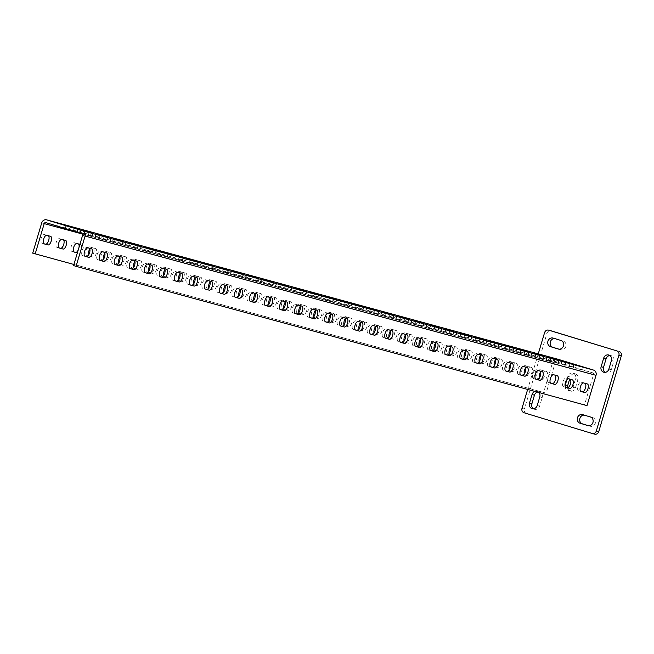 <?xml version="1.0" encoding="UTF-8"?>
<svg xmlns="http://www.w3.org/2000/svg" width="654" height="654" viewBox="0 0 654 654"><rect width="100%" height="100%" fill="white"/><g stroke="black" fill="none" stroke-linecap="round" stroke-linejoin="round"><path stroke-width="0.49" stroke-dasharray="3.27 2.45" d="M570.182 379.263A4.488 1.946 106.9 0 0 569.879 379.107A4.488 1.946 106.9 0 0 569.855 379.099L566.102 378.077A4.488 1.946 106.9 0 0 562.947 381.838A4.488 1.946 106.9 0 0 563.511 386.678A4.488 1.946 106.9 0 0 563.535 386.678L565.694 387.266M555.148 375.167A4.488 1.946 106.9 0 0 554.854 375.012A4.488 1.946 106.9 0 0 554.829 375.004L551.069 373.982A4.488 1.946 106.9 0 0 547.921 377.742A4.488 1.946 106.9 0 0 548.485 382.582L550.66 383.17M540.122 371.071A4.488 1.946 106.9 0 0 539.828 370.916A4.488 1.946 106.9 0 0 539.803 370.908L536.043 369.886A4.488 1.946 106.9 0 0 532.896 373.647A4.488 1.946 106.9 0 0 533.46 378.478A4.488 1.946 106.9 0 0 533.476 378.486L535.634 379.075M525.097 366.976A4.488 1.946 106.9 0 0 524.794 366.82A4.488 1.946 106.9 0 0 524.778 366.812L521.017 365.79A4.488 1.946 106.9 0 0 517.862 369.551A4.488 1.946 106.9 0 0 518.426 374.382A4.488 1.946 106.9 0 0 518.45 374.39L520.609 374.979M510.071 362.88A4.488 1.946 106.9 0 0 509.768 362.725A4.488 1.946 106.9 0 0 509.744 362.717L505.992 361.687A4.488 1.946 106.9 0 0 502.836 365.455A4.488 1.946 106.9 0 0 503.4 370.287L505.583 370.883M495.037 358.784A4.488 1.946 106.9 0 0 494.743 358.621A4.488 1.946 106.9 0 0 494.718 358.621L490.958 357.591A4.488 1.946 106.9 0 0 487.81 361.36A4.488 1.946 106.9 0 0 488.375 366.191A4.488 1.946 106.9 0 0 488.399 366.199L490.549 366.788M480.011 354.689A4.488 1.946 106.9 0 0 479.717 354.525A4.488 1.946 106.9 0 0 479.693 354.525L475.932 353.495A4.488 1.946 106.9 0 0 472.785 357.264A4.488 1.946 106.9 0 0 473.349 362.095A4.488 1.946 106.9 0 0 473.365 362.103L475.523 362.692M464.986 350.593A4.488 1.946 106.9 0 0 464.683 350.43A4.488 1.946 106.9 0 0 464.667 350.421L460.906 349.399A4.488 1.946 106.9 0 0 457.751 353.168A4.488 1.946 106.9 0 0 458.315 358A4.488 1.946 106.9 0 0 458.34 358.008L460.498 358.596M449.96 346.497A4.488 1.946 106.9 0 0 449.658 346.334A4.488 1.946 106.9 0 0 449.633 346.326L445.881 345.304A4.488 1.946 106.9 0 0 442.725 349.064A4.488 1.946 106.9 0 0 443.289 353.904A4.488 1.946 106.9 0 0 443.314 353.912L445.472 354.501M434.926 342.394A4.488 1.946 106.9 0 0 434.632 342.238A4.488 1.946 106.9 0 0 434.608 342.23L430.847 341.208A4.488 1.946 106.9 0 0 427.7 344.969A4.488 1.946 106.9 0 0 428.264 349.808A4.488 1.946 106.9 0 0 428.288 349.816L430.438 350.397M419.901 338.298A4.488 1.946 106.9 0 0 419.606 338.143A4.488 1.946 106.9 0 0 419.582 338.134L415.821 337.112A4.488 1.946 106.9 0 0 412.674 340.873A4.488 1.946 106.9 0 0 413.238 345.713L415.413 346.301M404.875 334.202A4.488 1.946 106.9 0 0 404.573 334.047A4.488 1.946 106.9 0 0 404.556 334.039L400.796 333.017A4.488 1.946 106.9 0 0 397.64 336.777A4.488 1.946 106.9 0 0 398.204 341.609A4.488 1.946 106.9 0 0 398.229 341.617L400.387 342.206M389.849 330.106A4.488 1.946 106.9 0 0 389.547 329.951A4.488 1.946 106.9 0 0 389.522 329.943L385.77 328.921A4.488 1.946 106.9 0 0 382.615 332.682A4.488 1.946 106.9 0 0 383.179 337.513A4.488 1.946 106.9 0 0 383.203 337.521L385.361 338.11M374.816 326.011A4.488 1.946 106.9 0 0 374.521 325.856A4.488 1.946 106.9 0 0 374.497 325.847L370.744 324.825A4.488 1.946 106.9 0 0 367.589 328.586A4.488 1.946 106.9 0 0 368.153 333.417L370.336 334.014M359.79 321.915A4.488 1.946 106.9 0 0 359.496 321.76A4.488 1.946 106.9 0 0 359.471 321.752L355.711 320.722A4.488 1.946 106.9 0 0 352.563 324.49A4.488 1.946 106.9 0 0 353.127 329.322A4.488 1.946 106.9 0 0 353.144 329.33L355.302 329.918M344.764 317.819A4.488 1.946 106.9 0 0 344.462 317.656A4.488 1.946 106.9 0 0 344.445 317.656L340.685 316.626A4.488 1.946 106.9 0 0 337.529 320.395A4.488 1.946 106.9 0 0 338.093 325.226A4.488 1.946 106.9 0 0 338.118 325.234L340.276 325.823M329.739 313.724A4.488 1.946 106.9 0 0 329.436 313.56A4.488 1.946 106.9 0 0 329.412 313.552L325.659 312.53A4.488 1.946 106.9 0 0 322.504 316.299A4.488 1.946 106.9 0 0 323.068 321.13A4.488 1.946 106.9 0 0 323.092 321.139L325.251 321.727M314.705 309.628A4.488 1.946 106.9 0 0 314.411 309.465A4.488 1.946 106.9 0 0 314.386 309.456L310.634 308.435A4.488 1.946 106.9 0 0 307.478 312.195A4.488 1.946 106.9 0 0 308.042 317.035A4.488 1.946 106.9 0 0 308.067 317.043L310.225 317.631M299.679 305.532A4.488 1.946 106.9 0 0 299.385 305.369A4.488 1.946 106.9 0 0 299.36 305.361L295.6 304.339A4.488 1.946 106.9 0 0 292.452 308.099A4.488 1.946 106.9 0 0 293.017 312.939L295.191 313.528M284.654 301.429A4.488 1.946 106.9 0 0 284.351 301.273A4.488 1.946 106.9 0 0 284.335 301.265L280.574 300.243A4.488 1.946 106.9 0 0 277.419 304.004A4.488 1.946 106.9 0 0 277.983 308.843L280.165 309.432M269.628 297.333A4.488 1.946 106.9 0 0 269.325 297.178A4.488 1.946 106.9 0 0 269.301 297.169L265.549 296.148A4.488 1.946 106.9 0 0 262.393 299.908A4.488 1.946 106.9 0 0 262.957 304.748A4.488 1.946 106.9 0 0 262.982 304.748L265.14 305.336M254.594 293.237A4.488 1.946 106.9 0 0 254.3 293.082A4.488 1.946 106.9 0 0 254.275 293.074L250.523 292.052A4.488 1.946 106.9 0 0 247.367 295.812A4.488 1.946 106.9 0 0 247.931 300.644L250.114 301.241M239.568 289.142A4.488 1.946 106.9 0 0 239.274 288.986A4.488 1.946 106.9 0 0 239.25 288.978L235.489 287.956A4.488 1.946 106.9 0 0 232.342 291.717A4.488 1.946 106.9 0 0 232.906 296.548L235.08 297.145M224.543 285.046A4.488 1.946 106.9 0 0 224.24 284.891A4.488 1.946 106.9 0 0 224.224 284.882L220.463 283.852A4.488 1.946 106.9 0 0 217.308 287.621A4.488 1.946 106.9 0 0 217.872 292.452A4.488 1.946 106.9 0 0 217.896 292.461L220.055 293.049M209.517 280.95A4.488 1.946 106.9 0 0 209.215 280.787A4.488 1.946 106.9 0 0 209.19 280.787L205.438 279.757A4.488 1.946 106.9 0 0 202.282 283.525A4.488 1.946 106.9 0 0 202.846 288.357L205.029 288.954M194.483 276.855A4.488 1.946 106.9 0 0 194.189 276.691A4.488 1.946 106.9 0 0 194.164 276.691L190.412 275.661A4.488 1.946 106.9 0 0 187.257 279.43A4.488 1.946 106.9 0 0 187.821 284.261A4.488 1.946 106.9 0 0 187.845 284.269L190.003 284.858M179.458 272.759A4.488 1.946 106.9 0 0 179.163 272.595A4.488 1.946 106.9 0 0 179.139 272.587L175.378 271.565A4.488 1.946 106.9 0 0 172.231 275.326A4.488 1.946 106.9 0 0 172.795 280.165A4.488 1.946 106.9 0 0 172.82 280.174L174.97 280.762M164.432 268.663A4.488 1.946 106.9 0 0 164.129 268.5A4.488 1.946 106.9 0 0 164.113 268.492L160.353 267.47A4.488 1.946 106.9 0 0 157.197 271.23A4.488 1.946 106.9 0 0 157.761 276.07L159.944 276.667M149.406 264.559A4.488 1.946 106.9 0 0 149.104 264.404A4.488 1.946 106.9 0 0 149.079 264.396L145.327 263.374A4.488 1.946 106.9 0 0 142.171 267.134A4.488 1.946 106.9 0 0 142.736 271.974A4.488 1.946 106.9 0 0 142.76 271.982L144.918 272.563M134.372 260.464A4.488 1.946 106.9 0 0 134.078 260.308A4.488 1.946 106.9 0 0 134.054 260.3L130.301 259.278A4.488 1.946 106.9 0 0 127.146 263.039A4.488 1.946 106.9 0 0 127.71 267.878A4.488 1.946 106.9 0 0 127.734 267.878L129.893 268.467M119.347 256.368A4.488 1.946 106.9 0 0 119.053 256.213A4.488 1.946 106.9 0 0 119.028 256.204L115.267 255.183A4.488 1.946 106.9 0 0 112.12 258.943A4.488 1.946 106.9 0 0 112.684 263.775L114.859 264.371M104.321 252.272A4.488 1.946 106.9 0 0 104.019 252.117A4.488 1.946 106.9 0 0 104.002 252.109L100.242 251.087A4.488 1.946 106.9 0 0 97.086 254.847A4.488 1.946 106.9 0 0 97.65 259.679A4.488 1.946 106.9 0 0 97.675 259.687L99.833 260.276M89.296 248.177A4.488 1.946 106.9 0 0 88.993 248.021A4.488 1.946 106.9 0 0 88.969 248.013L85.216 246.991A4.488 1.946 106.9 0 0 82.061 250.752A4.488 1.946 106.9 0 0 82.625 255.583A4.488 1.946 106.9 0 0 82.649 255.591L84.807 256.18M525.603 367.834A4.488 1.946 -73.1 0 1 527.704 366.404L531.457 367.425A4.488 1.946 -73.1 0 1 531.481 367.434A4.488 1.946 -73.1 0 1 532.054 372.24A4.488 1.946 -73.1 0 1 528.89 376.025L525.137 375.004A4.488 1.946 -73.1 0 1 525.113 374.995A4.488 1.946 -73.1 0 1 524.304 373.982M528.98 366.673A4.488 1.946 -73.1 0 1 529.004 366.681A4.488 1.946 -73.1 0 1 529.577 371.488A4.488 1.946 -73.1 0 1 526.413 375.273L522.66 374.252A4.488 1.946 -73.1 0 1 522.636 374.243A4.488 1.946 -73.1 0 1 522.072 369.412A4.488 1.946 -73.1 0 1 525.227 365.651L531.457 367.425M510.578 363.738A4.488 1.946 -73.1 0 1 512.671 362.308L516.431 363.33A4.488 1.946 -73.1 0 1 516.456 363.338A4.488 1.946 -73.1 0 1 517.028 368.145A4.488 1.946 -73.1 0 1 513.864 371.93L510.112 370.908A4.488 1.946 -73.1 0 1 510.087 370.9A4.488 1.946 -73.1 0 1 509.278 369.886M513.954 362.578A4.488 1.946 -73.1 0 1 513.979 362.586A4.488 1.946 -73.1 0 1 514.551 367.393A4.488 1.946 -73.1 0 1 511.387 371.178L507.627 370.156A4.488 1.946 -73.1 0 1 507.61 370.148A4.488 1.946 -73.1 0 1 507.046 365.316A4.488 1.946 -73.1 0 1 510.194 361.548L516.431 363.33M495.552 359.635A4.488 1.946 -73.1 0 1 497.645 358.204L501.405 359.234A4.488 1.946 -73.1 0 1 501.422 359.242A4.488 1.946 -73.1 0 1 502.002 364.049A4.488 1.946 -73.1 0 1 498.839 367.834L495.078 366.812A4.488 1.946 -73.1 0 1 495.053 366.804A4.488 1.946 -73.1 0 1 494.252 365.79M498.928 358.482A4.488 1.946 -73.1 0 1 498.945 358.482A4.488 1.946 -73.1 0 1 499.517 363.289A4.488 1.946 -73.1 0 1 496.361 367.082L492.601 366.06A4.488 1.946 -73.1 0 1 492.576 366.052A4.488 1.946 -73.1 0 1 492.012 361.221A4.488 1.946 -73.1 0 1 495.168 357.452L498.945 358.482M480.518 355.539A4.488 1.946 -73.1 0 1 482.619 354.108L486.372 355.138A4.488 1.946 -73.1 0 1 486.396 355.138A4.488 1.946 -73.1 0 1 486.968 359.953A4.488 1.946 -73.1 0 1 483.813 363.738L480.052 362.717A4.488 1.946 -73.1 0 1 480.028 362.708A4.488 1.946 -73.1 0 1 479.219 361.695M483.895 354.378A4.488 1.946 -73.1 0 1 483.919 354.386A4.488 1.946 -73.1 0 1 484.491 359.193A4.488 1.946 -73.1 0 1 481.336 362.986L477.575 361.964A4.488 1.946 -73.1 0 1 477.551 361.956A4.488 1.946 -73.1 0 1 476.987 357.125A4.488 1.946 -73.1 0 1 480.142 353.356L486.372 355.138M465.493 351.443A4.488 1.946 -73.1 0 1 467.594 350.013L471.346 351.043A4.488 1.946 -73.1 0 1 471.371 351.043A4.488 1.946 -73.1 0 1 471.943 355.85A4.488 1.946 -73.1 0 1 468.779 359.643L465.027 358.621A4.488 1.946 -73.1 0 1 465.002 358.613A4.488 1.946 -73.1 0 1 464.193 357.599M471.371 351.043L468.893 350.291A4.488 1.946 -73.1 0 1 468.893 350.291A4.488 1.946 -73.1 0 1 469.466 355.097A4.488 1.946 -73.1 0 1 466.302 358.891L462.55 357.869A4.488 1.946 -73.1 0 1 462.525 357.861A4.488 1.946 -73.1 0 1 461.961 353.021A4.488 1.946 -73.1 0 1 465.117 349.261L471.346 351.043M450.467 347.348A4.488 1.946 -73.1 0 1 452.56 345.917L456.32 346.939A4.488 1.946 -73.1 0 1 456.345 346.947A4.488 1.946 -73.1 0 1 456.917 351.754A4.488 1.946 -73.1 0 1 453.753 355.547L450.001 354.525A4.488 1.946 -73.1 0 1 449.977 354.517A4.488 1.946 -73.1 0 1 449.167 353.503M453.843 346.187A4.488 1.946 -73.1 0 1 453.868 346.195A4.488 1.946 -73.1 0 1 454.44 351.002A4.488 1.946 -73.1 0 1 451.276 354.795L447.516 353.773A4.488 1.946 -73.1 0 1 447.5 353.765A4.488 1.946 -73.1 0 1 446.935 348.925A4.488 1.946 -73.1 0 1 450.083 345.165L453.868 346.195M435.441 343.252A4.488 1.946 -73.1 0 1 437.534 341.821L441.295 342.843A4.488 1.946 -73.1 0 1 441.319 342.851A4.488 1.946 -73.1 0 1 441.891 347.658A4.488 1.946 -73.1 0 1 438.728 351.451L434.967 350.43A4.488 1.946 -73.1 0 1 434.943 350.421A4.488 1.946 -73.1 0 1 434.142 349.408M441.319 342.851L438.834 342.099A4.488 1.946 -73.1 0 1 438.834 342.099A4.488 1.946 -73.1 0 1 439.406 346.906A4.488 1.946 -73.1 0 1 436.251 350.699L432.49 349.669A4.488 1.946 -73.1 0 1 432.466 349.669A4.488 1.946 -73.1 0 1 431.902 344.83A4.488 1.946 -73.1 0 1 435.057 341.069L441.295 342.843M420.408 339.156A4.488 1.946 -73.1 0 1 422.509 337.726L426.261 338.747A4.488 1.946 -73.1 0 1 426.285 338.756A4.488 1.946 -73.1 0 1 426.858 343.563A4.488 1.946 -73.1 0 1 423.702 347.356L419.942 346.326A4.488 1.946 -73.1 0 1 419.917 346.326A4.488 1.946 -73.1 0 1 419.108 345.312M426.285 338.756L423.808 338.004A4.488 1.946 -73.1 0 1 423.808 338.004A4.488 1.946 -73.1 0 1 424.381 342.81A4.488 1.946 -73.1 0 1 421.225 346.604L417.465 345.574A4.488 1.946 -73.1 0 1 417.44 345.565A4.488 1.946 -73.1 0 1 416.876 340.734A4.488 1.946 -73.1 0 1 420.031 336.974L426.261 338.747M405.382 335.061A4.488 1.946 -73.1 0 1 407.483 333.63L411.235 334.652A4.488 1.946 -73.1 0 1 411.26 334.66A4.488 1.946 -73.1 0 1 411.832 339.467A4.488 1.946 -73.1 0 1 408.668 343.26L404.916 342.23A4.488 1.946 -73.1 0 1 404.891 342.23A4.488 1.946 -73.1 0 1 404.082 341.216M408.758 333.9A4.488 1.946 -73.1 0 1 408.783 333.908A4.488 1.946 -73.1 0 1 409.355 338.715A4.488 1.946 -73.1 0 1 406.191 342.5L402.439 341.478A4.488 1.946 -73.1 0 1 402.414 341.47A4.488 1.946 -73.1 0 1 401.85 336.638A4.488 1.946 -73.1 0 1 405.006 332.878L408.783 333.908M390.356 330.965A4.488 1.946 -73.1 0 1 392.449 329.534L396.21 330.556A4.488 1.946 -73.1 0 1 396.234 330.564A4.488 1.946 -73.1 0 1 396.806 335.371A4.488 1.946 -73.1 0 1 393.643 339.164L389.89 338.134A4.488 1.946 -73.1 0 1 389.866 338.126A4.488 1.946 -73.1 0 1 389.056 337.112M396.234 330.564L393.757 329.812A4.488 1.946 -73.1 0 1 393.757 329.812A4.488 1.946 -73.1 0 1 394.329 334.619A4.488 1.946 -73.1 0 1 391.166 338.404L387.413 337.382A4.488 1.946 -73.1 0 1 387.389 337.374A4.488 1.946 -73.1 0 1 386.825 332.543A4.488 1.946 -73.1 0 1 389.972 328.782L396.21 330.556M375.331 326.869A4.488 1.946 -73.1 0 1 377.423 325.439L381.184 326.46A4.488 1.946 -73.1 0 1 381.208 326.469A4.488 1.946 -73.1 0 1 381.781 331.276A4.488 1.946 -73.1 0 1 378.617 335.061L374.856 334.039A4.488 1.946 -73.1 0 1 374.832 334.031A4.488 1.946 -73.1 0 1 374.031 333.017M378.707 325.708A4.488 1.946 -73.1 0 1 378.723 325.717A4.488 1.946 -73.1 0 1 379.295 330.523A4.488 1.946 -73.1 0 1 376.14 334.308L372.379 333.287A4.488 1.946 -73.1 0 1 372.355 333.278A4.488 1.946 -73.1 0 1 371.791 328.447A4.488 1.946 -73.1 0 1 374.946 324.678L378.723 325.717M360.297 322.774A4.488 1.946 -73.1 0 1 362.398 321.335L366.15 322.365A4.488 1.946 -73.1 0 1 366.175 322.373A4.488 1.946 -73.1 0 1 366.747 327.18A4.488 1.946 -73.1 0 1 363.591 330.965L359.831 329.943A4.488 1.946 -73.1 0 1 359.806 329.935A4.488 1.946 -73.1 0 1 358.997 328.921M363.673 321.613A4.488 1.946 -73.1 0 1 363.698 321.613A4.488 1.946 -73.1 0 1 364.27 326.428A4.488 1.946 -73.1 0 1 361.114 330.213L357.354 329.191A4.488 1.946 -73.1 0 1 357.329 329.183A4.488 1.946 -73.1 0 1 356.765 324.351A4.488 1.946 -73.1 0 1 359.921 320.583L363.698 321.613M345.271 318.67A4.488 1.946 -73.1 0 1 347.372 317.239L351.124 318.269A4.488 1.946 -73.1 0 1 351.149 318.269A4.488 1.946 -73.1 0 1 351.721 323.084A4.488 1.946 -73.1 0 1 348.557 326.869L344.805 325.847A4.488 1.946 -73.1 0 1 344.781 325.839A4.488 1.946 -73.1 0 1 343.971 324.825M351.149 318.269L348.672 317.517A4.488 1.946 -73.1 0 1 348.672 317.517A4.488 1.946 -73.1 0 1 349.244 322.324A4.488 1.946 -73.1 0 1 346.08 326.117L342.328 325.095A4.488 1.946 -73.1 0 1 342.304 325.087A4.488 1.946 -73.1 0 1 341.74 320.256A4.488 1.946 -73.1 0 1 344.895 316.487L351.124 318.269M330.245 314.574A4.488 1.946 -73.1 0 1 332.338 313.143L336.099 314.173A4.488 1.946 -73.1 0 1 336.123 314.173A4.488 1.946 -73.1 0 1 336.696 318.98A4.488 1.946 -73.1 0 1 333.532 322.774L329.779 321.752A4.488 1.946 -73.1 0 1 329.755 321.743A4.488 1.946 -73.1 0 1 328.946 320.73M333.622 313.413A4.488 1.946 -73.1 0 1 333.646 313.421A4.488 1.946 -73.1 0 1 334.219 318.228A4.488 1.946 -73.1 0 1 331.055 322.021L327.302 321A4.488 1.946 -73.1 0 1 327.278 320.991A4.488 1.946 -73.1 0 1 326.714 316.152A4.488 1.946 -73.1 0 1 329.861 312.391L333.646 313.421M315.22 310.478A4.488 1.946 -73.1 0 1 317.313 309.048L321.073 310.07A4.488 1.946 -73.1 0 1 321.098 310.078A4.488 1.946 -73.1 0 1 321.67 314.885A4.488 1.946 -73.1 0 1 318.506 318.678L314.746 317.656A4.488 1.946 -73.1 0 1 314.721 317.648A4.488 1.946 -73.1 0 1 313.92 316.634M318.596 309.317A4.488 1.946 -73.1 0 1 318.612 309.326A4.488 1.946 -73.1 0 1 319.185 314.133A4.488 1.946 -73.1 0 1 316.029 317.926L312.269 316.904A4.488 1.946 -73.1 0 1 312.244 316.896A4.488 1.946 -73.1 0 1 311.68 312.056A4.488 1.946 -73.1 0 1 314.836 308.296L321.073 310.07M300.186 306.383A4.488 1.946 -73.1 0 1 302.287 304.952L306.039 305.974A4.488 1.946 -73.1 0 1 306.064 305.982A4.488 1.946 -73.1 0 1 306.636 310.789A4.488 1.946 -73.1 0 1 303.481 314.582L299.72 313.56A4.488 1.946 -73.1 0 1 299.696 313.552A4.488 1.946 -73.1 0 1 298.886 312.538M306.064 305.982L303.587 305.23A4.488 1.946 -73.1 0 1 303.587 305.23A4.488 1.946 -73.1 0 1 304.159 310.037A4.488 1.946 -73.1 0 1 301.003 313.83L297.243 312.8A4.488 1.946 -73.1 0 1 297.218 312.8A4.488 1.946 -73.1 0 1 296.654 307.96A4.488 1.946 -73.1 0 1 299.81 304.2L306.039 305.974M285.16 302.287A4.488 1.946 -73.1 0 1 287.261 300.856L291.014 301.878A4.488 1.946 -73.1 0 1 291.038 301.886A4.488 1.946 -73.1 0 1 291.61 306.693A4.488 1.946 -73.1 0 1 288.447 310.487L284.694 309.465A4.488 1.946 -73.1 0 1 284.67 309.456A4.488 1.946 -73.1 0 1 283.861 308.443M288.537 301.126A4.488 1.946 -73.1 0 1 288.561 301.134A4.488 1.946 -73.1 0 1 289.133 305.941A4.488 1.946 -73.1 0 1 285.97 309.734L282.217 308.704A4.488 1.946 -73.1 0 1 282.193 308.704A4.488 1.946 -73.1 0 1 281.629 303.865A4.488 1.946 -73.1 0 1 284.784 300.104L291.014 301.878M270.135 298.191A4.488 1.946 -73.1 0 1 272.228 296.761L275.988 297.783A4.488 1.946 -73.1 0 1 276.013 297.791A4.488 1.946 -73.1 0 1 276.585 302.598A4.488 1.946 -73.1 0 1 273.421 306.391L269.669 305.361A4.488 1.946 -73.1 0 1 269.644 305.361A4.488 1.946 -73.1 0 1 268.835 304.347M273.511 297.03A4.488 1.946 -73.1 0 1 273.536 297.039A4.488 1.946 -73.1 0 1 274.108 301.846A4.488 1.946 -73.1 0 1 270.944 305.639L267.192 304.609A4.488 1.946 -73.1 0 1 267.167 304.601A4.488 1.946 -73.1 0 1 266.603 299.769A4.488 1.946 -73.1 0 1 269.75 296.009L275.988 297.783M255.109 294.096A4.488 1.946 -73.1 0 1 257.202 292.665L260.962 293.687A4.488 1.946 -73.1 0 1 260.987 293.695A4.488 1.946 -73.1 0 1 261.559 298.502A4.488 1.946 -73.1 0 1 258.395 302.295L254.635 301.265A4.488 1.946 -73.1 0 1 254.61 301.257A4.488 1.946 -73.1 0 1 253.809 300.243M260.987 293.695L258.502 292.943A4.488 1.946 -73.1 0 1 258.502 292.943A4.488 1.946 -73.1 0 1 259.082 297.75A4.488 1.946 -73.1 0 1 255.918 301.535L252.158 300.513A4.488 1.946 -73.1 0 1 252.133 300.505A4.488 1.946 -73.1 0 1 251.569 295.673A4.488 1.946 -73.1 0 1 254.725 291.913L260.962 293.687M240.075 290A4.488 1.946 -73.1 0 1 242.176 288.569L245.929 289.591A4.488 1.946 -73.1 0 1 245.953 289.599A4.488 1.946 -73.1 0 1 246.525 294.406A4.488 1.946 -73.1 0 1 243.37 298.191L239.609 297.169A4.488 1.946 -73.1 0 1 239.585 297.161A4.488 1.946 -73.1 0 1 238.775 296.148M243.452 288.839A4.488 1.946 -73.1 0 1 243.476 288.847A4.488 1.946 -73.1 0 1 244.048 293.654A4.488 1.946 -73.1 0 1 240.893 297.439L237.132 296.417A4.488 1.946 -73.1 0 1 237.108 296.409A4.488 1.946 -73.1 0 1 236.544 291.578A4.488 1.946 -73.1 0 1 239.699 287.809L243.476 288.847M225.05 285.904A4.488 1.946 -73.1 0 1 227.151 284.474L230.903 285.496A4.488 1.946 -73.1 0 1 230.927 285.504A4.488 1.946 -73.1 0 1 231.5 290.311A4.488 1.946 -73.1 0 1 228.336 294.096L224.584 293.074A4.488 1.946 -73.1 0 1 224.559 293.066A4.488 1.946 -73.1 0 1 223.75 292.052M228.426 284.743A4.488 1.946 -73.1 0 1 228.45 284.743A4.488 1.946 -73.1 0 1 229.023 289.558A4.488 1.946 -73.1 0 1 225.859 293.344L222.107 292.322A4.488 1.946 -73.1 0 1 222.082 292.313A4.488 1.946 -73.1 0 1 221.518 287.482A4.488 1.946 -73.1 0 1 224.674 283.713L230.903 285.496M210.024 281.8A4.488 1.946 -73.1 0 1 212.117 280.37L215.877 281.4A4.488 1.946 -73.1 0 1 215.902 281.408A4.488 1.946 -73.1 0 1 216.474 286.215A4.488 1.946 -73.1 0 1 213.31 290L209.558 288.978A4.488 1.946 -73.1 0 1 209.533 288.97A4.488 1.946 -73.1 0 1 208.724 287.956M215.902 281.408L213.425 280.648A4.488 1.946 -73.1 0 1 213.425 280.648A4.488 1.946 -73.1 0 1 213.997 285.455A4.488 1.946 -73.1 0 1 210.833 289.248L207.081 288.226A4.488 1.946 -73.1 0 1 207.056 288.218A4.488 1.946 -73.1 0 1 206.492 283.386A4.488 1.946 -73.1 0 1 209.64 279.618L215.877 281.4M194.998 277.705A4.488 1.946 -73.1 0 1 197.091 276.274L200.852 277.304A4.488 1.946 -73.1 0 1 200.876 277.304A4.488 1.946 -73.1 0 1 201.448 282.119A4.488 1.946 -73.1 0 1 198.285 285.904L194.524 284.882A4.488 1.946 -73.1 0 1 194.5 284.874A4.488 1.946 -73.1 0 1 193.698 283.861M198.375 276.544A4.488 1.946 -73.1 0 1 198.399 276.552A4.488 1.946 -73.1 0 1 198.971 281.359A4.488 1.946 -73.1 0 1 195.808 285.152L192.047 284.13A4.488 1.946 -73.1 0 1 192.023 284.122A4.488 1.946 -73.1 0 1 191.458 279.283A4.488 1.946 -73.1 0 1 194.614 275.522L198.399 276.552M179.964 273.609A4.488 1.946 -73.1 0 1 182.065 272.178L185.818 273.2A4.488 1.946 -73.1 0 1 185.842 273.209A4.488 1.946 -73.1 0 1 186.415 278.015A4.488 1.946 -73.1 0 1 183.259 281.809L179.498 280.787A4.488 1.946 -73.1 0 1 179.474 280.779A4.488 1.946 -73.1 0 1 178.665 279.765M183.341 272.448A4.488 1.946 -73.1 0 1 183.365 272.456A4.488 1.946 -73.1 0 1 183.938 277.263A4.488 1.946 -73.1 0 1 180.782 281.057L177.021 280.035A4.488 1.946 -73.1 0 1 176.997 280.026A4.488 1.946 -73.1 0 1 176.433 275.187A4.488 1.946 -73.1 0 1 179.588 271.426L185.818 273.2M164.939 269.513A4.488 1.946 -73.1 0 1 167.04 268.083L170.792 269.105A4.488 1.946 -73.1 0 1 170.817 269.113A4.488 1.946 -73.1 0 1 171.389 273.92A4.488 1.946 -73.1 0 1 168.225 277.713L164.473 276.691A4.488 1.946 -73.1 0 1 164.448 276.683A4.488 1.946 -73.1 0 1 163.639 275.669M170.817 269.113L168.34 268.361A4.488 1.946 -73.1 0 1 168.34 268.361A4.488 1.946 -73.1 0 1 168.912 273.168A4.488 1.946 -73.1 0 1 165.748 276.961L161.996 275.939A4.488 1.946 -73.1 0 1 161.971 275.931A4.488 1.946 -73.1 0 1 161.407 271.091A4.488 1.946 -73.1 0 1 164.563 267.331L170.792 269.105M149.913 265.418A4.488 1.946 -73.1 0 1 152.006 263.987L155.766 265.009A4.488 1.946 -73.1 0 1 155.791 265.017A4.488 1.946 -73.1 0 1 156.363 269.824A4.488 1.946 -73.1 0 1 153.2 273.617L149.447 272.595A4.488 1.946 -73.1 0 1 149.423 272.587A4.488 1.946 -73.1 0 1 148.613 271.573M153.289 264.257A4.488 1.946 -73.1 0 1 153.314 264.265A4.488 1.946 -73.1 0 1 153.886 269.072A4.488 1.946 -73.1 0 1 150.722 272.865L146.97 271.835A4.488 1.946 -73.1 0 1 146.946 271.835A4.488 1.946 -73.1 0 1 146.382 266.995A4.488 1.946 -73.1 0 1 149.529 263.235L155.766 265.009M134.887 261.322A4.488 1.946 -73.1 0 1 136.98 259.891L140.741 260.913A4.488 1.946 -73.1 0 1 140.765 260.921A4.488 1.946 -73.1 0 1 141.338 265.728A4.488 1.946 -73.1 0 1 138.174 269.522L134.413 268.492A4.488 1.946 -73.1 0 1 134.389 268.492A4.488 1.946 -73.1 0 1 133.588 267.478M140.765 260.921L138.288 260.169A4.488 1.946 -73.1 0 1 138.288 260.169A4.488 1.946 -73.1 0 1 138.861 264.976A4.488 1.946 -73.1 0 1 135.697 268.769L131.936 267.739A4.488 1.946 -73.1 0 1 131.912 267.731A4.488 1.946 -73.1 0 1 131.348 262.9A4.488 1.946 -73.1 0 1 134.503 259.139L140.741 260.913M119.854 257.226A4.488 1.946 -73.1 0 1 121.955 255.796L125.707 256.818A4.488 1.946 -73.1 0 1 125.732 256.826A4.488 1.946 -73.1 0 1 126.304 261.633A4.488 1.946 -73.1 0 1 123.148 265.426L119.388 264.396A4.488 1.946 -73.1 0 1 119.363 264.396A4.488 1.946 -73.1 0 1 118.554 263.382M125.732 256.826L123.254 256.074A4.488 1.946 -73.1 0 1 123.254 256.074A4.488 1.946 -73.1 0 1 123.827 260.881A4.488 1.946 -73.1 0 1 120.671 264.666L116.911 263.644A4.488 1.946 -73.1 0 1 116.886 263.636A4.488 1.946 -73.1 0 1 116.322 258.804A4.488 1.946 -73.1 0 1 119.478 255.044L125.707 256.818M104.828 253.131A4.488 1.946 -73.1 0 1 106.929 251.7L110.681 252.722A4.488 1.946 -73.1 0 1 110.706 252.73A4.488 1.946 -73.1 0 1 111.278 257.537A4.488 1.946 -73.1 0 1 108.114 261.33L104.362 260.3A4.488 1.946 -73.1 0 1 104.338 260.292A4.488 1.946 -73.1 0 1 103.528 259.278M108.204 251.97A4.488 1.946 -73.1 0 1 108.229 251.978A4.488 1.946 -73.1 0 1 108.801 256.785A4.488 1.946 -73.1 0 1 105.637 260.57L101.885 259.548A4.488 1.946 -73.1 0 1 101.861 259.54A4.488 1.946 -73.1 0 1 101.296 254.708A4.488 1.946 -73.1 0 1 104.452 250.948L108.229 251.978M89.802 249.035A4.488 1.946 -73.1 0 1 91.895 247.604L95.656 248.626A4.488 1.946 -73.1 0 1 95.68 248.634A4.488 1.946 -73.1 0 1 96.252 253.441A4.488 1.946 -73.1 0 1 93.089 257.226L89.336 256.204A4.488 1.946 -73.1 0 1 89.312 256.196A4.488 1.946 -73.1 0 1 88.503 255.183M95.68 248.634L93.203 247.882A4.488 1.946 -73.1 0 1 93.203 247.882A4.488 1.946 -73.1 0 1 93.775 252.689A4.488 1.946 -73.1 0 1 90.612 256.474L86.859 255.452A4.488 1.946 -73.1 0 1 86.835 255.444A4.488 1.946 -73.1 0 1 86.271 250.613A4.488 1.946 -73.1 0 1 89.418 246.844L95.656 248.626M79.911 244.334L80.63 244.531A4.488 1.946 -73.1 0 1 80.655 244.539A4.488 1.946 -73.1 0 1 81.227 249.346A4.488 1.946 -73.1 0 1 78.063 253.131L77.344 252.934L78.063 253.131M73.984 251.945L71.826 251.357A4.488 1.946 -73.1 0 1 71.801 251.349A4.488 1.946 -73.1 0 1 71.237 246.517A4.488 1.946 -73.1 0 1 74.392 242.748L78.153 243.778A4.488 1.946 -73.1 0 1 78.178 243.778A4.488 1.946 -73.1 0 1 78.472 243.942M79.052 247.212A4.488 1.946 -73.1 0 1 78.75 248.594A4.488 1.946 -73.1 0 1 78.251 249.91M58.958 247.85L56.8 247.261A4.488 1.946 -73.1 0 1 56.775 247.253A4.488 1.946 -73.1 0 1 56.211 242.421A4.488 1.946 -73.1 0 1 59.367 238.653L63.119 239.675A4.488 1.946 -73.1 0 1 63.144 239.683A4.488 1.946 -73.1 0 1 63.446 239.846M43.932 243.754L41.774 243.165A4.488 1.946 -73.1 0 1 41.75 243.157A4.488 1.946 -73.1 0 1 41.186 238.318A4.488 1.946 -73.1 0 1 44.341 234.557L48.094 235.579A4.488 1.946 -73.1 0 1 48.118 235.587A4.488 1.946 -73.1 0 1 48.412 235.751M548.461 360.199L558.393 363.019L548.461 360.199M533.435 356.103L543.368 358.915L533.435 356.103M518.401 352.007L528.342 354.82L518.401 352.007M503.376 347.903L513.316 350.724L503.376 347.903M488.35 343.808L498.283 346.628L488.35 343.808M473.324 339.712L483.257 342.533L473.324 339.712M458.291 335.616L468.231 338.437L458.291 335.616M443.265 331.521L453.206 334.341L443.265 331.521M428.239 327.425L438.172 330.245L428.239 327.425M413.214 323.329L423.146 326.15L413.214 323.329M398.18 319.234L408.121 322.046L398.18 319.234M383.154 315.138L393.095 317.95L383.154 315.138M368.128 311.034L378.069 313.855L368.128 311.034M353.103 306.939L363.035 309.759L353.103 306.939M338.069 302.843L348.01 305.663L338.069 302.843M323.043 298.747L332.984 301.568L323.043 298.747M308.018 294.652L317.958 297.472L308.018 294.652M292.992 290.556L302.925 293.376L292.992 290.556M277.958 286.46L287.899 289.281L277.958 286.46M262.933 282.364L272.873 285.185L262.933 282.364M247.907 278.269L257.848 281.081L247.907 278.269M232.881 274.165L242.814 276.985L232.881 274.165M217.847 270.069L227.788 272.89L217.847 270.069M202.822 265.974L212.763 268.794L202.822 265.974M187.796 261.878L197.737 264.698L187.796 261.878M172.77 257.782L182.703 260.603L172.77 257.782M157.737 253.687L167.677 256.507L157.737 253.687M142.711 249.591L152.652 252.411L142.711 249.591M127.685 245.495L137.626 248.316L127.685 245.495M112.66 241.4L122.592 244.212L112.66 241.4M97.626 237.304L107.567 240.116L97.626 237.304M82.6 233.2L92.541 236.02L82.6 233.2M67.575 229.104L77.515 231.925L67.575 229.104M585.207 383.367A4.488 1.946 106.9 0 0 584.905 383.203A4.488 1.946 106.9 0 0 584.889 383.195L581.128 382.173A4.488 1.946 106.9 0 0 577.972 385.934A4.488 1.946 106.9 0 0 578.537 390.773L580.719 391.362M540.629 371.93A4.488 1.946 -73.1 0 1 542.73 370.499L546.482 371.521A4.488 1.946 -73.1 0 1 546.507 371.529A4.488 1.946 -73.1 0 1 547.079 376.336A4.488 1.946 -73.1 0 1 543.924 380.129L540.163 379.099A4.488 1.946 -73.1 0 1 540.139 379.091A4.488 1.946 -73.1 0 1 539.329 378.077M544.005 370.769A4.488 1.946 -73.1 0 1 544.03 370.777A4.488 1.946 -73.1 0 1 544.602 375.584A4.488 1.946 -73.1 0 1 541.447 379.369L537.686 378.347A4.488 1.946 -73.1 0 1 537.662 378.339A4.488 1.946 -73.1 0 1 537.097 373.508A4.488 1.946 -73.1 0 1 540.253 369.747L544.03 370.777M563.486 364.294L573.427 367.115L563.486 364.294M588.518 425.713L590.202 426.228A4.488 4.047 -74.8 0 0 590.309 426.261A4.488 4.047 -74.8 0 0 595.377 423.048A4.488 4.047 -74.8 0 0 592.769 417.628L585.028 415.274A4.488 4.047 -74.8 0 0 584.929 415.241A4.488 4.047 -74.8 0 0 584.316 415.127M558.982 349.171L560.674 349.686A4.488 4.047 -74.8 0 0 560.78 349.71A4.488 4.047 -74.8 0 0 565.849 346.497A4.488 4.047 -74.8 0 0 563.241 341.077L555.499 338.723A4.488 4.047 -74.8 0 0 555.401 338.69A4.488 4.047 -74.8 0 0 554.788 338.584M565.097 386.056A4.488 4.047 -74.8 0 0 567.983 390.454A4.488 4.047 -74.8 0 0 573.035 387.299L575.602 378.699A4.488 4.047 -74.8 0 0 572.912 373.189A4.488 4.047 -74.8 0 0 567.86 376.344L566.838 379.77M538.25 353.871L527.647 389.441M538.888 392.506A4.488 4.047 -74.8 0 0 537.089 391.386A4.488 4.047 -74.8 0 0 534.964 391.435M586.998 405.619L584.521 404.867L593.546 374.579A1.439 1.292 105.2 0 0 592.72 372.829L556.799 361.907A1.439 1.292 105.2 0 0 555.148 362.905L550.889 377.203M73.91 264.469L546.115 393.193L550.079 379.9M546.115 393.193L543.638 392.441L552.671 362.152A4.308 3.883 105.2 0 1 557.421 359.095M567.549 387.732A4.488 4.047 -74.8 0 0 570.386 391.108A4.488 4.047 -74.8 0 0 575.438 387.953L578.005 379.353A4.488 4.047 -74.8 0 0 575.316 373.843A4.488 4.047 -74.8 0 0 570.263 376.998L569.634 379.116M605.064 372.371A4.488 4.047 -74.8 0 0 606.209 372.911A4.488 4.047 -74.8 0 0 611.261 369.755L613.828 361.155A4.488 4.047 -74.8 0 0 611.138 355.645A4.488 4.047 -74.8 0 0 609.88 355.523M544.578 332.665L546.981 333.319L524.402 409.036L521.998 408.382M546.981 333.319A3.589 3.237 105.2 0 1 550.938 330.769M524.075 412.764L594.6 434.133M526.478 413.418A3.589 3.237 105.2 0 1 524.402 409.036M533.419 408.775A4.488 4.047 -74.8 0 0 534.563 409.314A4.488 4.047 -74.8 0 0 539.615 406.159L542.182 397.55A4.488 4.047 -74.8 0 0 539.493 392.04A4.488 4.047 -74.8 0 0 537.375 392.098M548.485 382.582A4.488 1.946 106.9 0 0 548.51 382.582L550.938 383.326L548.485 382.582M413.238 345.713A4.488 1.946 106.9 0 0 413.254 345.713L415.691 346.457L413.238 345.713M293.017 312.939A4.488 1.946 106.9 0 0 293.033 312.947L295.469 313.683L293.017 312.939M277.983 308.843A4.488 1.946 106.9 0 0 278.007 308.843L280.443 309.587L277.983 308.843M235.383 297.3L232.906 296.548A4.488 1.946 106.9 0 0 232.922 296.556L235.358 297.3M581.014 391.525L578.537 390.773A4.488 1.946 106.9 0 0 578.561 390.781L580.989 391.517M73.575 265.589L584.521 404.867M32.7 253.155L543.638 392.441M569.855 379.099L572.332 379.851M554.829 375.004L557.306 375.756M527.271 367.573L524.794 366.82L527.255 367.564M494.718 358.621L497.195 359.373L494.743 358.621M464.667 350.421L467.144 351.182L464.683 350.43M404.556 334.039L407.033 334.791L404.573 334.047M359.471 321.752L361.948 322.504M346.939 318.416L344.462 317.656L346.922 318.408M314.386 309.456L316.863 310.217M284.335 301.265L286.812 302.017L284.351 301.273M269.301 297.169L271.778 297.922M194.164 276.691L196.641 277.443L194.189 276.691M181.64 273.347L179.163 272.595L181.616 273.347M164.113 268.492L166.59 269.244L164.129 268.5M119.028 256.204L121.505 256.957M104.002 252.109L106.479 252.861M78.153 243.778L80.63 244.531M48.094 235.579L50.571 236.339M554.208 361.883L555.033 359.136M539.182 357.787L540 355.032M524.156 353.691L524.974 350.936M509.123 349.596L509.948 346.841M494.097 345.5L494.923 342.745M479.071 341.404L479.889 338.649M464.046 337.309L464.863 334.554M449.012 333.213L449.838 330.458M433.986 329.109L434.812 326.362M418.961 325.013L419.778 322.267M403.935 320.918L404.752 318.163M388.901 316.822L389.727 314.067M373.875 312.726L374.701 309.971M358.85 308.631L359.667 305.876M343.824 304.535L344.642 301.78M328.79 300.439L329.616 297.684M313.765 296.344L314.59 293.589M298.739 292.248L299.557 289.493M283.713 288.144L284.531 285.397M268.68 284.049L269.505 281.302M253.654 279.953L254.48 277.198M238.628 275.857L239.446 273.102M223.603 271.762L224.42 269.007M208.569 267.666L209.394 264.911M193.543 263.57L194.369 260.815M178.517 259.474L179.335 256.72M163.492 255.379L164.309 252.624M148.458 251.275L149.284 248.528M133.432 247.179L134.258 244.433M118.407 243.084L119.224 240.329M103.381 238.988L104.199 236.233M88.347 234.892L89.173 232.137M73.322 230.797L74.147 228.042M584.889 383.195L587.366 383.947L584.905 383.203M569.233 365.978L570.059 363.232M582.624 414.62L585.028 415.274M553.096 338.069L555.499 338.723M611.425 360.493L613.828 361.155M608.858 369.101L611.261 369.755M537.212 405.496L539.615 406.159M539.779 396.896L542.182 397.55M558.475 349.081L560.674 349.686M560.838 340.423L563.241 341.077M588.003 425.631L590.202 426.228M590.366 416.974L592.769 417.628M82.608 235.301L593.546 374.579M41.733 222.867L552.671 362.152M82.437 234.042L555.148 362.905M45.854 222.622L556.799 361.907M81.775 233.543L592.72 372.829M565.252 364.654L566.029 362.054M572.994 367.008L573.811 364.253M561.492 363.624L562.301 360.918M540.253 369.747L542.73 370.499M541.447 379.369L543.924 380.129M581.128 382.173L583.605 382.925M69.34 229.464L70.109 226.873M77.082 231.818L77.9 229.064M65.58 228.442L66.389 225.728M84.366 233.56L85.143 230.968M92.108 235.914L92.925 233.167M80.605 232.538L81.415 229.824M99.392 237.655L100.168 235.064M107.133 240.01L107.959 237.263M95.639 236.634L96.449 233.928M114.417 241.759L115.194 239.16M122.159 244.114L122.985 241.359M110.665 240.729L111.474 238.023M129.451 245.855L130.22 243.255M137.193 248.209L138.01 245.454M125.691 244.825L126.5 242.119M144.477 249.951L145.253 247.351M152.218 252.305L153.036 249.55M140.716 248.929L141.526 246.215M159.502 254.046L160.279 251.447M167.244 256.401L168.07 253.646M155.75 253.024L156.559 250.31M174.528 258.142L175.305 255.551M182.27 260.496L183.095 257.741M170.776 257.12L171.585 254.406M189.562 262.238L190.33 259.646M197.304 264.592L198.121 261.837M185.801 261.216L186.611 258.502M204.588 266.333L205.364 263.742M212.329 268.688L213.147 265.933M200.827 265.311L201.636 262.597M219.613 270.429L220.39 267.838M227.355 272.783L228.181 270.028M215.861 269.407L216.67 266.693M234.639 274.525L235.415 271.933M242.381 276.879L243.206 274.132M230.887 273.503L231.696 270.797M249.673 278.629L250.441 276.029M257.414 280.975L258.232 278.228M245.912 277.598L246.722 274.893M264.698 282.724L265.475 280.125M272.44 285.079L273.258 282.324M260.938 281.694L261.747 278.988M279.724 286.82L280.501 284.22M287.466 289.174L288.291 286.419M275.972 285.79L276.781 283.084M294.75 290.916L295.526 288.316M302.491 293.27L303.317 290.515M290.997 289.894L291.807 287.18M309.783 295.011L310.552 292.412M317.525 297.366L318.343 294.611M306.023 293.989L306.832 291.275M324.809 299.107L325.586 296.515M332.551 301.461L333.368 298.706M321.049 298.085L321.858 295.371M339.835 303.203L340.611 300.611M347.576 305.557L348.402 302.802M336.082 302.181L336.884 299.467M354.86 307.298L355.637 304.707M362.602 309.653L363.428 306.898M351.108 306.276L351.917 303.562M369.894 311.394L370.663 308.802M377.636 313.748L378.453 311.002M366.134 310.372L366.943 307.658M384.92 315.49L385.697 312.898M392.662 317.844L393.479 315.097M381.159 314.468L381.969 311.762M399.946 319.593L400.722 316.994M407.687 321.948L408.513 319.193M396.193 318.563L396.994 315.857M414.971 323.689L415.748 321.089M422.713 326.044L423.539 323.289M411.219 322.659L412.028 319.953M430.005 327.785L430.773 325.185M437.747 330.139L438.564 327.384M426.244 326.763L427.054 324.049M445.031 331.88L445.807 329.281M452.772 334.235L453.59 331.48M441.27 330.859L442.079 328.144M460.056 335.976L460.833 333.385M467.798 338.331L468.624 335.576M456.304 334.954L457.105 332.24M475.082 340.072L475.859 337.48M482.824 342.426L483.649 339.671M471.33 339.05L472.139 336.336M490.116 344.168L490.884 341.576M497.858 346.522L498.675 343.767M486.355 343.146L487.165 340.432M505.141 348.263L505.918 345.672M512.883 350.618L513.701 347.863M501.381 347.241L502.19 344.527M520.167 352.359L520.944 349.767M527.909 354.713L528.734 351.966M516.415 351.337L517.216 348.631M535.193 356.463L535.969 353.863M542.934 358.817L543.76 356.062M531.44 355.433L532.25 352.727M550.227 360.558L550.995 357.959M557.968 362.913L558.786 360.158M546.466 359.528L547.275 356.822M44.341 234.557L46.818 235.309M41.774 243.165L44.202 243.901M59.367 238.653L61.844 239.405M56.8 247.261L59.228 247.997M74.392 242.748L76.87 243.501M74.278 252.101L71.801 251.349L74.262 252.092M89.418 246.844L91.895 247.604M86.859 255.452L89.336 256.204M90.612 256.474L93.089 257.226M104.452 250.948L106.929 251.7M105.637 260.57L108.114 261.33M119.478 255.044L121.955 255.796M119.363 264.396L116.886 263.636L119.388 264.396M120.671 264.666L123.148 265.426M134.503 259.139L136.98 259.891M135.697 268.769L138.174 269.522M149.529 263.235L152.006 263.987M146.97 271.835L149.447 272.595L146.946 271.835M150.722 272.865L153.2 273.617M164.563 267.331L167.04 268.083M165.748 276.961L168.225 277.713M179.588 271.426L182.065 272.178M180.782 281.057L183.259 281.809M194.614 275.522L197.091 276.274M195.808 285.152L198.285 285.904M209.64 279.618L212.117 280.37M210.833 289.248L213.31 290M224.674 283.713L227.151 284.474M225.859 293.344L228.336 294.096M239.699 287.809L242.176 288.569M240.893 297.439L243.37 298.191M254.725 291.913L257.202 292.665M252.158 300.513L254.635 301.265M255.918 301.535L258.395 302.295M269.75 296.009L272.228 296.761M270.944 305.639L273.421 306.391M284.784 300.104L287.261 300.856M285.97 309.734L288.447 310.487M299.81 304.2L302.287 304.952M297.243 312.8L299.72 313.56M301.003 313.83L303.481 314.582M314.836 308.296L317.313 309.048M316.029 317.926L318.506 318.678M329.861 312.391L332.338 313.143M331.055 322.021L333.532 322.774M344.895 316.487L347.372 317.239M342.328 325.095L344.805 325.847M346.08 326.117L348.557 326.869M359.921 320.583L362.398 321.335M361.114 330.213L363.591 330.965M374.946 324.678L377.423 325.439M376.14 334.308L378.617 335.061M389.972 328.782L392.449 329.534M387.413 337.382L389.89 338.134M391.166 338.404L393.643 339.164M405.006 332.878L407.483 333.63M406.191 342.5L408.668 343.26M420.031 336.974L422.509 337.726M419.917 346.326L417.44 345.565L419.942 346.326M421.225 346.604L423.702 347.356M435.057 341.069L437.534 341.821M432.49 349.669L434.967 350.43L432.466 349.669M436.251 350.699L438.728 351.451M450.083 345.165L452.56 345.917M447.516 353.773L450.001 354.525L447.5 353.765M451.276 354.795L453.753 355.547M465.117 349.261L467.594 350.013M466.302 358.891L468.779 359.643M480.142 353.356L482.619 354.108M481.336 362.986L483.813 363.738M495.168 357.452L497.645 358.204M492.601 366.06L495.078 366.812M496.361 367.082L498.839 367.834M510.194 361.548L512.671 362.308M511.387 371.178L513.864 371.93M525.227 365.651L527.704 366.404M526.413 375.273L528.89 376.025M82.649 255.591L85.077 256.327M85.216 246.991L87.693 247.743M97.675 259.687L100.111 260.431M100.242 251.087L102.719 251.839M115.267 255.183L117.745 255.935M127.734 267.878L130.162 268.622M130.301 259.278L132.778 260.03M142.76 271.982L145.188 272.718M145.327 263.374L147.804 264.126M160.353 267.47L162.83 268.222M172.82 280.174L175.247 280.909M175.378 271.565L177.855 272.317M187.845 284.269L190.273 285.005M190.412 275.661L192.889 276.413M205.438 279.757L207.915 280.517M217.896 292.461L220.333 293.196M220.463 283.852L222.94 284.613M235.489 287.956L237.966 288.708M250.523 292.052L253 292.804M262.982 304.748L265.41 305.492M265.549 296.148L268.026 296.9M280.574 300.243L283.051 300.995M295.6 304.339L298.077 305.091M308.067 317.043L310.495 317.779M310.634 308.435L313.111 309.187M325.659 312.53L328.136 313.282M340.685 316.626L343.162 317.378M353.144 329.33L355.58 330.066M355.711 320.722L358.188 321.482M370.744 324.825L373.221 325.578M383.203 337.521L385.631 338.265M385.77 328.921L388.247 329.673M398.229 341.617L400.665 342.361M400.796 333.017L403.273 333.769M415.821 337.112L418.298 337.865M428.288 349.816L430.716 350.552M430.847 341.208L433.332 341.96M443.314 353.912L445.742 354.648M445.881 345.304L448.358 346.056M460.906 349.399L463.384 350.152M473.365 362.103L475.801 362.839M475.932 353.495L478.409 354.247M488.399 366.199L490.827 366.935M490.958 357.591L493.443 358.351M505.992 361.687L508.469 362.447M518.45 374.39L520.886 375.134M521.017 365.79L523.494 366.542M533.476 378.486L535.912 379.23M536.043 369.886L538.52 370.638M551.069 373.982L553.554 374.734M563.535 386.678L565.963 387.421M566.102 378.077L568.579 378.829M578.005 379.353L575.602 378.699M570.263 376.998L567.86 376.344M575.438 387.953L573.035 387.299M569.879 379.107L572.356 379.86M554.854 375.012L557.331 375.764M359.496 321.76L361.973 322.512M314.411 309.465L316.888 310.217M269.325 297.178L271.802 297.93M119.053 256.213L121.53 256.965M104.019 252.117L106.504 252.869M529.004 366.681L531.481 367.434M513.979 362.586L516.456 363.338M483.919 354.386L486.396 355.138M318.612 309.326L321.098 310.078M288.561 301.134L291.038 301.886M273.536 297.039L276.013 297.791M228.45 284.743L230.927 285.504M183.365 272.456L185.842 273.209M153.314 264.265L155.791 265.017M78.178 243.778L80.655 244.539M48.118 235.587L50.595 236.339M582.526 414.587L584.929 415.241M552.99 338.036L555.401 338.69M608.735 354.991L611.138 355.645M603.806 372.257L606.209 372.911M532.16 408.652L534.563 409.314M537.089 391.386L539.493 392.04M558.377 349.056L560.78 349.71M587.905 425.607L590.309 426.261M45.821 222.613L556.767 361.891M573.427 367.115L574.245 364.36M561.067 363.526L561.884 360.771M77.515 231.925L78.333 229.17M65.147 228.336L65.972 225.581M92.541 236.02L93.359 233.265M80.18 232.432L80.998 229.677M107.567 240.116L108.384 237.369M95.206 236.527L96.024 233.772M122.592 244.212L123.418 241.465M110.232 240.623L111.057 237.876M137.626 248.316L138.444 245.561M125.257 244.719L126.083 241.972M152.652 252.411L153.469 249.656M140.291 248.822L141.109 246.067M167.677 256.507L168.495 253.752M155.317 252.918L156.134 250.163M182.703 260.603L183.529 257.848M170.342 257.014L171.168 254.259M197.737 264.698L198.554 261.943M185.368 261.109L186.194 258.355M212.763 268.794L213.58 266.039M200.402 265.205L201.219 262.45M227.788 272.89L228.606 270.135M215.428 269.301L216.245 266.546M242.814 276.985L243.64 274.23M230.453 273.397L231.279 270.642M257.848 281.081L258.665 278.334M245.479 277.492L246.305 274.745M272.873 285.185L273.691 282.43M260.513 281.588L261.33 278.841M287.899 289.281L288.716 286.526M275.538 285.692L276.356 282.937M302.925 293.376L303.75 290.621M290.564 289.787L291.382 287.032M317.958 297.472L318.776 294.717M305.59 293.883L306.415 291.128M332.984 301.568L333.802 298.813M320.623 297.979L321.441 295.224M348.01 305.663L348.827 302.908M335.649 302.074L336.467 299.319M363.035 309.759L363.861 307.004M350.675 306.17L351.492 303.415M378.069 313.855L378.887 311.1M365.7 310.266L366.526 307.511M393.095 317.95L393.912 315.203M380.734 314.361L381.552 311.606M408.121 322.046L408.938 319.299M395.76 318.457L396.577 315.71M423.146 326.15L423.972 323.395M410.786 322.561L411.603 319.806M438.172 330.245L438.998 327.49M425.811 326.657L426.637 323.902M453.206 334.341L454.023 331.586M440.845 330.752L441.663 327.997M468.231 338.437L469.049 335.682M455.871 334.848L456.688 332.093M483.257 342.533L484.083 339.778M470.896 338.944L471.714 336.189M498.283 346.628L499.108 343.873M485.922 343.039L486.748 340.284M513.316 350.724L514.134 347.969M500.956 347.135L501.773 344.38M528.342 354.82L529.16 352.073M515.981 351.231L516.799 348.476M543.368 358.915L544.193 356.168M531.007 355.326L531.825 352.58M558.393 363.019L559.219 360.264M546.033 359.422L546.858 356.675M41.75 243.157L44.227 243.909M56.775 247.253L59.252 248.005M86.835 255.444L89.312 256.196M252.133 300.505L254.61 301.257M297.218 312.8L299.696 313.552M342.304 325.087L344.781 325.839M387.389 337.374L389.866 338.126M492.576 366.052L495.053 366.804M82.625 255.583L85.102 256.335M97.65 259.679L100.127 260.431M127.71 267.878L130.187 268.631M142.736 271.974L145.213 272.726M172.795 280.165L175.272 280.918M187.821 284.261L190.298 285.013M217.872 292.452L220.349 293.205M262.957 304.748L265.434 305.5M308.042 317.035L310.519 317.787M353.127 329.322L355.604 330.074M383.179 337.513L385.656 338.273M398.204 341.609L400.681 342.369M428.264 349.808L430.741 350.56M443.289 353.904L445.766 354.656M473.349 362.095L475.826 362.847M488.375 366.191L490.852 366.943M518.426 374.382L520.903 375.134M533.46 378.478L535.937 379.238M563.511 386.678L565.988 387.43M575.316 373.843L572.912 373.189M570.386 391.108L567.983 390.454"/><path stroke-width="0.98" d="M572.929 384.666A4.488 1.946 106.9 0 0 572.356 379.86A4.488 1.946 106.9 0 0 572.332 379.851L568.579 378.829A4.488 1.946 106.9 0 0 565.424 382.59A4.488 1.946 106.9 0 0 565.988 387.43A4.488 1.946 106.9 0 0 566.012 387.438L569.773 388.46A4.488 1.946 106.9 0 0 572.929 384.666M565.694 387.266L567.296 387.708A4.488 1.946 106.9 0 0 570.452 383.914A4.488 1.946 106.9 0 0 570.182 379.263M557.903 380.571A4.488 1.946 106.9 0 0 557.331 375.764A4.488 1.946 106.9 0 0 557.306 375.756L553.554 374.734A4.488 1.946 106.9 0 0 550.398 378.494A4.488 1.946 106.9 0 0 550.962 383.334A4.488 1.946 106.9 0 0 550.987 383.342L554.739 384.364A4.488 1.946 106.9 0 0 557.903 380.571M550.66 383.17L552.262 383.612A4.488 1.946 106.9 0 0 555.426 379.819A4.488 1.946 106.9 0 0 555.148 375.167M542.877 376.475A4.488 1.946 106.9 0 0 542.305 371.668A4.488 1.946 106.9 0 0 542.28 371.66L538.52 370.638A4.488 1.946 106.9 0 0 535.373 374.399A4.488 1.946 106.9 0 0 535.937 379.238L539.714 380.268A4.488 1.946 106.9 0 0 542.877 376.475M535.634 379.075L537.236 379.516A4.488 1.946 106.9 0 0 540.4 375.723A4.488 1.946 106.9 0 0 540.122 371.071M527.843 372.379A4.488 1.946 106.9 0 0 527.271 367.573A4.488 1.946 106.9 0 0 527.255 367.564L523.494 366.542A4.488 1.946 106.9 0 0 520.339 370.303A4.488 1.946 106.9 0 0 520.903 375.134L524.688 376.173A4.488 1.946 106.9 0 0 527.843 372.379M520.609 374.979L522.211 375.412A4.488 1.946 106.9 0 0 525.366 371.627A4.488 1.946 106.9 0 0 525.097 366.976M512.818 368.284A4.488 1.946 106.9 0 0 512.245 363.477A4.488 1.946 106.9 0 0 512.221 363.469L508.469 362.447A4.488 1.946 106.9 0 0 505.313 366.207A4.488 1.946 106.9 0 0 505.877 371.039A4.488 1.946 106.9 0 0 505.902 371.047L509.662 372.069A4.488 1.946 106.9 0 0 512.818 368.284M505.583 370.883L507.185 371.317A4.488 1.946 106.9 0 0 510.341 367.532A4.488 1.946 106.9 0 0 510.071 362.88M497.792 364.188A4.488 1.946 106.9 0 0 497.22 359.381A4.488 1.946 106.9 0 0 497.195 359.373L493.443 358.351A4.488 1.946 106.9 0 0 490.287 362.112A4.488 1.946 106.9 0 0 490.852 366.943L494.628 367.973A4.488 1.946 106.9 0 0 497.792 364.188M490.549 366.788L492.151 367.221A4.488 1.946 106.9 0 0 495.315 363.436A4.488 1.946 106.9 0 0 495.037 358.784M482.766 360.092A4.488 1.946 106.9 0 0 482.194 355.286A4.488 1.946 106.9 0 0 482.17 355.277L478.409 354.247A4.488 1.946 106.9 0 0 475.262 358.016A4.488 1.946 106.9 0 0 475.826 362.847L479.603 363.877A4.488 1.946 106.9 0 0 482.766 360.092M475.523 362.692L477.126 363.125A4.488 1.946 106.9 0 0 480.289 359.332A4.488 1.946 106.9 0 0 480.011 354.689M467.733 355.997A4.488 1.946 106.9 0 0 467.16 351.182A4.488 1.946 106.9 0 0 467.144 351.182L463.384 350.152A4.488 1.946 106.9 0 0 460.228 353.92A4.488 1.946 106.9 0 0 460.792 358.752A4.488 1.946 106.9 0 0 460.817 358.76L464.577 359.782A4.488 1.946 106.9 0 0 467.733 355.997M460.498 358.596L462.1 359.03A4.488 1.946 106.9 0 0 465.256 355.236A4.488 1.946 106.9 0 0 464.986 350.593M452.707 351.893A4.488 1.946 106.9 0 0 452.135 347.086A4.488 1.946 106.9 0 0 452.11 347.078L448.358 346.056A4.488 1.946 106.9 0 0 445.202 349.825A4.488 1.946 106.9 0 0 445.766 354.656L449.551 355.686A4.488 1.946 106.9 0 0 452.707 351.893M445.472 354.501L447.074 354.934A4.488 1.946 106.9 0 0 450.23 351.141A4.488 1.946 106.9 0 0 449.96 346.497M437.681 347.797A4.488 1.946 106.9 0 0 437.109 342.99A4.488 1.946 106.9 0 0 437.085 342.982L433.332 341.96A4.488 1.946 106.9 0 0 430.177 345.721A4.488 1.946 106.9 0 0 430.741 350.56A4.488 1.946 106.9 0 0 430.765 350.569L434.518 351.59A4.488 1.946 106.9 0 0 437.681 347.797M430.438 350.397L432.041 350.838A4.488 1.946 106.9 0 0 435.204 347.045A4.488 1.946 106.9 0 0 434.926 342.394M422.656 343.702A4.488 1.946 106.9 0 0 422.083 338.895A4.488 1.946 106.9 0 0 422.059 338.886L418.298 337.865A4.488 1.946 106.9 0 0 415.151 341.625A4.488 1.946 106.9 0 0 415.715 346.465A4.488 1.946 106.9 0 0 415.74 346.473L419.492 347.495A4.488 1.946 106.9 0 0 422.656 343.702M415.413 346.301L417.015 346.743A4.488 1.946 106.9 0 0 420.179 342.949A4.488 1.946 106.9 0 0 419.901 338.298M407.622 339.606A4.488 1.946 106.9 0 0 407.05 334.799A4.488 1.946 106.9 0 0 407.033 334.791L403.273 333.769A4.488 1.946 106.9 0 0 400.117 337.529A4.488 1.946 106.9 0 0 400.681 342.369L404.466 343.399A4.488 1.946 106.9 0 0 407.622 339.606M400.387 342.206L401.989 342.647A4.488 1.946 106.9 0 0 405.145 338.854A4.488 1.946 106.9 0 0 404.875 334.202M392.596 335.51A4.488 1.946 106.9 0 0 392.024 330.703A4.488 1.946 106.9 0 0 391.999 330.695L388.247 329.673A4.488 1.946 106.9 0 0 385.092 333.434A4.488 1.946 106.9 0 0 385.656 338.273A4.488 1.946 106.9 0 0 385.68 338.273L389.441 339.303A4.488 1.946 106.9 0 0 392.596 335.51M385.361 338.11L386.964 338.543A4.488 1.946 106.9 0 0 390.119 334.758A4.488 1.946 106.9 0 0 389.849 330.106M377.571 331.414A4.488 1.946 106.9 0 0 376.998 326.608A4.488 1.946 106.9 0 0 376.974 326.599L373.221 325.578A4.488 1.946 106.9 0 0 370.066 329.338A4.488 1.946 106.9 0 0 370.63 334.169A4.488 1.946 106.9 0 0 370.654 334.178L374.407 335.208A4.488 1.946 106.9 0 0 377.571 331.414M370.336 334.014L371.93 334.447A4.488 1.946 106.9 0 0 375.094 330.662A4.488 1.946 106.9 0 0 374.816 326.011M362.545 327.319A4.488 1.946 106.9 0 0 361.973 322.512A4.488 1.946 106.9 0 0 361.948 322.504L358.188 321.482A4.488 1.946 106.9 0 0 355.04 325.242A4.488 1.946 106.9 0 0 355.604 330.074L359.381 331.104A4.488 1.946 106.9 0 0 362.545 327.319M355.302 329.918L356.904 330.352A4.488 1.946 106.9 0 0 360.068 326.567A4.488 1.946 106.9 0 0 359.79 321.915M347.519 323.223A4.488 1.946 106.9 0 0 346.939 318.416A4.488 1.946 106.9 0 0 346.922 318.408L343.162 317.378A4.488 1.946 106.9 0 0 340.006 321.147A4.488 1.946 106.9 0 0 340.571 325.978A4.488 1.946 106.9 0 0 340.595 325.986L344.356 327.008A4.488 1.946 106.9 0 0 347.519 323.223M340.276 325.823L341.878 326.256A4.488 1.946 106.9 0 0 345.034 322.471A4.488 1.946 106.9 0 0 344.764 317.819M332.485 319.127A4.488 1.946 106.9 0 0 331.913 314.312A4.488 1.946 106.9 0 0 331.889 314.312L328.136 313.282A4.488 1.946 106.9 0 0 324.981 317.051A4.488 1.946 106.9 0 0 325.545 321.882A4.488 1.946 106.9 0 0 325.569 321.891L329.33 322.913A4.488 1.946 106.9 0 0 332.485 319.127M325.251 321.727L326.853 322.16A4.488 1.946 106.9 0 0 330.008 318.367A4.488 1.946 106.9 0 0 329.739 313.724M317.46 315.024A4.488 1.946 106.9 0 0 316.888 310.217A4.488 1.946 106.9 0 0 316.863 310.217L313.111 309.187A4.488 1.946 106.9 0 0 309.955 312.955A4.488 1.946 106.9 0 0 310.519 317.787L314.296 318.817A4.488 1.946 106.9 0 0 317.46 315.024M310.225 317.631L311.819 318.065A4.488 1.946 106.9 0 0 314.983 314.272A4.488 1.946 106.9 0 0 314.705 309.628M302.434 310.928A4.488 1.946 106.9 0 0 301.862 306.121A4.488 1.946 106.9 0 0 301.837 306.113L298.077 305.091A4.488 1.946 106.9 0 0 294.929 308.851A4.488 1.946 106.9 0 0 295.494 313.691A4.488 1.946 106.9 0 0 295.518 313.699L299.27 314.721A4.488 1.946 106.9 0 0 302.434 310.928M295.191 313.528L296.793 313.969A4.488 1.946 106.9 0 0 299.957 310.176A4.488 1.946 106.9 0 0 299.679 305.532M287.408 306.832A4.488 1.946 106.9 0 0 286.836 302.025A4.488 1.946 106.9 0 0 286.812 302.017L283.051 300.995A4.488 1.946 106.9 0 0 279.896 304.756A4.488 1.946 106.9 0 0 280.46 309.595A4.488 1.946 106.9 0 0 280.484 309.604L284.245 310.625A4.488 1.946 106.9 0 0 287.408 306.832M280.165 309.432L281.768 309.873A4.488 1.946 106.9 0 0 284.923 306.08A4.488 1.946 106.9 0 0 284.654 301.429M272.375 302.737A4.488 1.946 106.9 0 0 271.802 297.93A4.488 1.946 106.9 0 0 271.778 297.922L268.026 296.9A4.488 1.946 106.9 0 0 264.87 300.66A4.488 1.946 106.9 0 0 265.434 305.5L269.219 306.53A4.488 1.946 106.9 0 0 272.375 302.737M265.14 305.336L266.742 305.778A4.488 1.946 106.9 0 0 269.898 301.984A4.488 1.946 106.9 0 0 269.628 297.333M257.349 298.641A4.488 1.946 106.9 0 0 256.777 293.834A4.488 1.946 106.9 0 0 256.752 293.826L253 292.804A4.488 1.946 106.9 0 0 249.844 296.564A4.488 1.946 106.9 0 0 250.408 301.404A4.488 1.946 106.9 0 0 250.433 301.404L254.185 302.434A4.488 1.946 106.9 0 0 257.349 298.641M250.114 301.241L251.708 301.682A4.488 1.946 106.9 0 0 254.872 297.889A4.488 1.946 106.9 0 0 254.594 293.237M242.323 294.545A4.488 1.946 106.9 0 0 241.751 289.738A4.488 1.946 106.9 0 0 241.727 289.73L237.966 288.708A4.488 1.946 106.9 0 0 234.819 292.469A4.488 1.946 106.9 0 0 235.383 297.3A4.488 1.946 106.9 0 0 235.407 297.308L239.16 298.338A4.488 1.946 106.9 0 0 242.323 294.545M235.08 297.145L236.683 297.578A4.488 1.946 106.9 0 0 239.846 293.793A4.488 1.946 106.9 0 0 239.568 289.142M227.298 290.45A4.488 1.946 106.9 0 0 226.725 285.643A4.488 1.946 106.9 0 0 226.701 285.635L222.94 284.613A4.488 1.946 106.9 0 0 219.785 288.373A4.488 1.946 106.9 0 0 220.349 293.205L224.134 294.235A4.488 1.946 106.9 0 0 227.298 290.45M220.055 293.049L221.657 293.483A4.488 1.946 106.9 0 0 224.812 289.697A4.488 1.946 106.9 0 0 224.543 285.046M212.264 286.354A4.488 1.946 106.9 0 0 211.692 281.547A4.488 1.946 106.9 0 0 211.667 281.539L207.915 280.517A4.488 1.946 106.9 0 0 204.759 284.277A4.488 1.946 106.9 0 0 205.323 289.109A4.488 1.946 106.9 0 0 205.348 289.117L209.108 290.139A4.488 1.946 106.9 0 0 212.264 286.354M205.029 288.954L206.631 289.387A4.488 1.946 106.9 0 0 209.787 285.602A4.488 1.946 106.9 0 0 209.517 280.95M197.238 282.258A4.488 1.946 106.9 0 0 196.666 277.451A4.488 1.946 106.9 0 0 196.641 277.443L192.889 276.413A4.488 1.946 106.9 0 0 189.734 280.182A4.488 1.946 106.9 0 0 190.298 285.013L194.075 286.043A4.488 1.946 106.9 0 0 197.238 282.258M190.003 284.858L191.597 285.291A4.488 1.946 106.9 0 0 194.761 281.498A4.488 1.946 106.9 0 0 194.483 276.855M182.213 278.154A4.488 1.946 106.9 0 0 181.64 273.347A4.488 1.946 106.9 0 0 181.616 273.347L177.855 272.317A4.488 1.946 106.9 0 0 174.708 276.086A4.488 1.946 106.9 0 0 175.272 280.918A4.488 1.946 106.9 0 0 175.297 280.926L179.049 281.948A4.488 1.946 106.9 0 0 182.213 278.154M174.97 280.762L176.572 281.195A4.488 1.946 106.9 0 0 179.736 277.402A4.488 1.946 106.9 0 0 179.458 272.759M167.187 274.059A4.488 1.946 106.9 0 0 166.615 269.252A4.488 1.946 106.9 0 0 166.59 269.244L162.83 268.222A4.488 1.946 106.9 0 0 159.674 271.99A4.488 1.946 106.9 0 0 160.238 276.822A4.488 1.946 106.9 0 0 160.263 276.83L164.023 277.852A4.488 1.946 106.9 0 0 167.187 274.059M159.944 276.667L161.546 277.1A4.488 1.946 106.9 0 0 164.702 273.307A4.488 1.946 106.9 0 0 164.432 268.663M152.153 269.963A4.488 1.946 106.9 0 0 151.581 265.156A4.488 1.946 106.9 0 0 151.556 265.148L147.804 264.126A4.488 1.946 106.9 0 0 144.648 267.887A4.488 1.946 106.9 0 0 145.213 272.726L148.998 273.756A4.488 1.946 106.9 0 0 152.153 269.963M144.918 272.563L146.521 273.004A4.488 1.946 106.9 0 0 149.676 269.211A4.488 1.946 106.9 0 0 149.406 264.559M137.127 265.867A4.488 1.946 106.9 0 0 136.555 261.06A4.488 1.946 106.9 0 0 136.531 261.052L132.778 260.03A4.488 1.946 106.9 0 0 129.623 263.791A4.488 1.946 106.9 0 0 130.187 268.631A4.488 1.946 106.9 0 0 130.211 268.639L133.964 269.661A4.488 1.946 106.9 0 0 137.127 265.867M129.893 268.467L131.487 268.908A4.488 1.946 106.9 0 0 134.65 265.115A4.488 1.946 106.9 0 0 134.372 260.464M122.102 261.772A4.488 1.946 106.9 0 0 121.53 256.965A4.488 1.946 106.9 0 0 121.505 256.957L117.745 255.935A4.488 1.946 106.9 0 0 114.597 259.695A4.488 1.946 106.9 0 0 115.161 264.535A4.488 1.946 106.9 0 0 115.186 264.535L118.938 265.565A4.488 1.946 106.9 0 0 122.102 261.772M114.859 264.371L116.461 264.813A4.488 1.946 106.9 0 0 119.625 261.02A4.488 1.946 106.9 0 0 119.347 256.368M107.076 257.676A4.488 1.946 106.9 0 0 106.504 252.869A4.488 1.946 106.9 0 0 106.479 252.861L102.719 251.839A4.488 1.946 106.9 0 0 99.563 255.6A4.488 1.946 106.9 0 0 100.127 260.431A4.488 1.946 106.9 0 0 100.152 260.439L103.912 261.469A4.488 1.946 106.9 0 0 107.076 257.676M99.833 260.276L101.435 260.709A4.488 1.946 106.9 0 0 104.591 256.924A4.488 1.946 106.9 0 0 104.321 252.272M92.042 253.58A4.488 1.946 106.9 0 0 91.47 248.773A4.488 1.946 106.9 0 0 91.446 248.765L87.693 247.743A4.488 1.946 106.9 0 0 84.538 251.504A4.488 1.946 106.9 0 0 85.102 256.335A4.488 1.946 106.9 0 0 85.126 256.343L88.887 257.374A4.488 1.946 106.9 0 0 92.042 253.58M84.807 256.18L86.41 256.613A4.488 1.946 106.9 0 0 89.565 252.828A4.488 1.946 106.9 0 0 89.296 248.177M78.472 243.942A4.488 1.946 -73.1 0 1 79.052 247.212M65.596 240.435A4.488 1.946 -73.1 0 1 65.621 240.435A4.488 1.946 -73.1 0 1 66.193 245.25A4.488 1.946 -73.1 0 1 63.037 249.035L59.277 248.013A4.488 1.946 -73.1 0 1 59.252 248.005A4.488 1.946 -73.1 0 1 58.688 243.174A4.488 1.946 -73.1 0 1 61.844 239.405L65.596 240.435M63.446 239.846A4.488 1.946 -73.1 0 1 63.716 244.49A4.488 1.946 -73.1 0 1 60.56 248.283L58.958 247.85M50.571 236.339A4.488 1.946 -73.1 0 1 50.595 236.339A4.488 1.946 -73.1 0 1 51.167 241.146A4.488 1.946 -73.1 0 1 48.004 244.939L44.251 243.917A4.488 1.946 -73.1 0 1 44.227 243.909A4.488 1.946 -73.1 0 1 43.663 239.078A4.488 1.946 -73.1 0 1 46.818 235.309L50.571 236.339M48.412 235.751A4.488 1.946 -73.1 0 1 48.69 240.394A4.488 1.946 -73.1 0 1 45.527 244.187L43.932 243.754M549.278 357.444L559.219 360.264L549.278 357.444M534.253 353.348L544.193 356.168L534.253 353.348M519.227 349.252L529.16 352.073L519.227 349.252M504.193 345.157L514.134 347.969L504.193 345.157M489.167 341.053L499.108 343.873L489.167 341.053M474.142 336.957L484.083 339.778L474.142 336.957M459.116 332.861L469.049 335.682L459.116 332.861M444.082 328.766L454.023 331.586L444.082 328.766M429.057 324.67L438.998 327.49L429.057 324.67M414.031 320.574L423.972 323.395L414.031 320.574M399.005 316.479L408.938 319.299L399.005 316.479M383.98 312.383L393.912 315.203L383.98 312.383M368.946 308.287L378.887 311.1L368.946 308.287M353.92 304.192L363.861 307.004L353.92 304.192M338.895 300.088L348.827 302.908L338.895 300.088M323.869 295.992L333.802 298.813L323.869 295.992M308.835 291.897L318.776 294.717L308.835 291.897M293.809 287.801L303.75 290.621L293.809 287.801M278.784 283.705L288.716 286.526L278.784 283.705M263.758 279.61L273.691 282.43L263.758 279.61M248.724 275.514L258.665 278.334L248.724 275.514M233.699 271.418L243.64 274.23L233.699 271.418M218.673 267.322L228.606 270.135L218.673 267.322M203.647 263.219L213.58 266.039L203.647 263.219M188.614 259.123L198.554 261.943L188.614 259.123M173.588 255.027L183.529 257.848L173.588 255.027M158.562 250.932L168.495 253.752L158.562 250.932M143.537 246.836L153.469 249.656L143.537 246.836M128.503 242.74L138.444 245.561L128.503 242.74M113.477 238.645L123.418 241.465L113.477 238.645M98.452 234.549L108.384 237.369L98.452 234.549M83.426 230.453L93.359 233.265L83.426 230.453M68.392 226.358L78.333 229.17L68.392 226.358M587.954 388.762A4.488 1.946 106.9 0 0 587.382 383.955A4.488 1.946 106.9 0 0 587.366 383.947L583.605 382.925A4.488 1.946 106.9 0 0 580.45 386.686A4.488 1.946 106.9 0 0 581.014 391.525A4.488 1.946 106.9 0 0 581.038 391.533L584.799 392.555A4.488 1.946 106.9 0 0 587.954 388.762M580.719 391.362L582.322 391.803A4.488 1.946 106.9 0 0 585.477 388.01A4.488 1.946 106.9 0 0 585.207 383.367M564.304 361.539L574.245 364.36L564.304 361.539M584.316 415.127A4.488 4.047 -74.8 0 0 579.877 418.397A4.488 4.047 -74.8 0 0 582.461 423.874L588.518 425.713M582.624 414.62A4.488 4.047 -74.8 0 0 582.526 414.587A4.488 4.047 -74.8 0 0 577.474 417.743A4.488 4.047 -74.8 0 0 580.057 423.22L587.799 425.574A4.488 4.047 -74.8 0 0 587.905 425.607A4.488 4.047 -74.8 0 0 592.974 422.394A4.488 4.047 -74.8 0 0 590.366 416.974L582.624 414.62M554.788 338.584A4.488 4.047 -74.8 0 0 550.349 341.846A4.488 4.047 -74.8 0 0 552.932 347.331L558.982 349.171M553.096 338.069A4.488 4.047 -74.8 0 0 552.99 338.036A4.488 4.047 -74.8 0 0 547.938 341.192A4.488 4.047 -74.8 0 0 550.529 346.669L558.271 349.023A4.488 4.047 -74.8 0 0 558.377 349.056A4.488 4.047 -74.8 0 0 563.446 345.843A4.488 4.047 -74.8 0 0 560.838 340.423L553.096 338.069M566.838 379.77L565.293 384.944A4.488 4.047 -74.8 0 0 565.097 386.056M527.647 389.441L521.998 408.382A3.589 3.237 -74.8 0 0 524.075 412.764L592.197 433.479A3.589 3.237 -74.8 0 0 596.325 430.978L618.897 355.261A3.589 3.237 -74.8 0 0 616.828 350.879L548.698 330.164A3.589 3.237 -74.8 0 0 544.578 332.665L538.25 353.871M603.683 358.139L601.116 366.747A4.488 4.047 -74.8 0 0 603.806 372.257A4.488 4.047 -74.8 0 0 608.858 369.101L611.425 360.493A4.488 4.047 -74.8 0 0 608.735 354.991A4.488 4.047 -74.8 0 0 603.683 358.139L606.086 358.801L603.519 367.401A4.488 4.047 -74.8 0 0 605.064 372.371M534.964 391.435A4.488 4.047 -74.8 0 0 532.037 394.542L529.47 403.15A4.488 4.047 -74.8 0 0 532.16 408.652A4.488 4.047 -74.8 0 0 537.212 405.496L539.779 396.896A4.488 4.047 -74.8 0 0 538.888 392.506M550.079 379.9L550.889 377.203M557.421 359.095A4.308 3.883 105.2 0 1 557.519 359.12A4.308 3.883 105.2 0 1 557.617 359.152L593.538 370.074A4.308 3.883 105.2 0 1 596.023 375.331L586.998 405.619L76.052 266.341L73.575 265.589L82.608 235.301A1.439 1.292 105.2 0 0 81.775 233.543L45.854 222.622A1.439 1.292 105.2 0 0 44.21 223.619L82.437 234.042M569.634 379.116L567.697 385.598A4.488 4.047 -74.8 0 0 567.549 387.732M609.88 355.523A4.488 4.047 -74.8 0 0 606.086 358.801M550.938 330.769A3.589 3.237 105.2 0 1 551.101 330.818L548.698 330.164M616.828 350.879L551.101 330.818M619.232 351.533A3.589 3.237 105.2 0 1 621.3 355.915L618.897 355.261M596.325 430.978L598.729 431.64L621.3 355.915M598.729 431.64A3.589 3.237 105.2 0 1 594.6 434.133L592.361 433.528M537.375 392.098A4.488 4.047 -74.8 0 0 534.441 395.196L531.874 403.804A4.488 4.047 -74.8 0 0 533.419 408.775M73.91 264.469L32.7 253.155L41.733 222.867A4.308 3.883 105.2 0 1 46.581 219.842A4.308 3.883 105.2 0 1 46.679 219.867L82.6 230.788A4.308 3.883 105.2 0 1 85.085 236.053L76.052 266.341M78.251 249.91A4.488 1.946 -73.1 0 1 75.586 252.379L73.984 251.945M524.304 373.982A4.488 1.946 -73.1 0 1 525.603 367.834M509.278 369.886A4.488 1.946 -73.1 0 1 510.578 363.738M494.252 365.79A4.488 1.946 -73.1 0 1 495.552 359.635M479.219 361.695A4.488 1.946 -73.1 0 1 480.518 355.539M464.193 357.599A4.488 1.946 -73.1 0 1 465.493 351.443M449.167 353.503A4.488 1.946 -73.1 0 1 450.467 347.348M434.142 349.408A4.488 1.946 -73.1 0 1 435.441 343.252M419.108 345.312A4.488 1.946 -73.1 0 1 420.408 339.156M404.082 341.216A4.488 1.946 -73.1 0 1 405.382 335.061M389.056 337.112A4.488 1.946 -73.1 0 1 390.356 330.965M374.031 333.017A4.488 1.946 -73.1 0 1 375.331 326.869M358.997 328.921A4.488 1.946 -73.1 0 1 360.297 322.774M343.971 324.825A4.488 1.946 -73.1 0 1 345.271 318.67M328.946 320.73A4.488 1.946 -73.1 0 1 330.245 314.574M313.92 316.634A4.488 1.946 -73.1 0 1 315.22 310.478M298.886 312.538A4.488 1.946 -73.1 0 1 300.186 306.383M283.861 308.443A4.488 1.946 -73.1 0 1 285.16 302.287M268.835 304.347A4.488 1.946 -73.1 0 1 270.135 298.191M253.809 300.243A4.488 1.946 -73.1 0 1 255.109 294.096M238.775 296.148A4.488 1.946 -73.1 0 1 240.075 290M223.75 292.052A4.488 1.946 -73.1 0 1 225.05 285.904M208.724 287.956A4.488 1.946 -73.1 0 1 210.024 281.8M193.698 283.861A4.488 1.946 -73.1 0 1 194.998 277.705M178.665 279.765A4.488 1.946 -73.1 0 1 179.964 273.609M163.639 275.669A4.488 1.946 -73.1 0 1 164.939 269.513M148.613 271.573A4.488 1.946 -73.1 0 1 149.913 265.418M133.588 267.478A4.488 1.946 -73.1 0 1 134.887 261.322M118.554 263.382A4.488 1.946 -73.1 0 1 119.854 257.226M103.528 259.278A4.488 1.946 -73.1 0 1 104.828 253.131M88.503 255.183A4.488 1.946 -73.1 0 1 89.802 249.035M75.586 252.379L74.303 252.109A4.488 1.946 -73.1 0 1 74.278 252.101A4.488 1.946 -73.1 0 1 73.714 247.269A4.488 1.946 -73.1 0 1 76.87 243.501L79.911 244.334M539.329 378.077A4.488 1.946 -73.1 0 1 540.629 371.93M35.177 253.907L44.21 223.619M601.116 366.747L603.519 367.401M529.47 403.15L531.874 403.804M532.037 394.542L534.441 395.196M550.529 346.669L552.932 347.331M580.057 423.22L582.461 423.874M85.085 236.053L596.023 375.331M82.6 230.788L593.538 370.074M46.679 219.867L557.617 359.152M582.322 391.803L584.799 392.555M45.527 244.187L48.004 244.939M60.56 248.283L63.037 249.035M86.41 256.613L88.887 257.374M101.435 260.709L103.912 261.469M116.461 264.813L118.938 265.565M131.487 268.908L133.964 269.661M146.521 273.004L148.998 273.756M161.546 277.1L164.023 277.852M176.572 281.195L179.049 281.948M191.597 285.291L194.075 286.043M206.631 289.387L209.108 290.139M221.657 293.483L224.134 294.235M236.683 297.578L239.16 298.338M251.708 301.682L254.185 302.434M266.742 305.778L269.219 306.53M281.768 309.873L284.245 310.625M296.793 313.969L299.27 314.721M311.819 318.065L314.296 318.817M326.853 322.16L329.33 322.913M341.878 326.256L344.356 327.008M356.904 330.352L359.381 331.104M371.93 334.447L374.407 335.208M386.964 338.543L389.441 339.303M401.989 342.647L404.466 343.399M417.015 346.743L419.492 347.495M432.041 350.838L434.518 351.59M447.074 354.934L449.551 355.686M462.1 359.03L464.577 359.782M477.126 363.125L479.603 363.877M492.151 367.221L494.628 367.973M507.185 371.317L509.662 372.069M522.211 375.412L524.688 376.173M537.236 379.516L539.714 380.268M552.262 383.612L554.739 384.364M567.296 387.708L569.773 388.46M567.697 385.598L565.293 384.944M46.581 219.842L557.519 359.12M548.616 330.139L551.02 330.793M592.279 433.504L594.682 434.158"/></g></svg>
